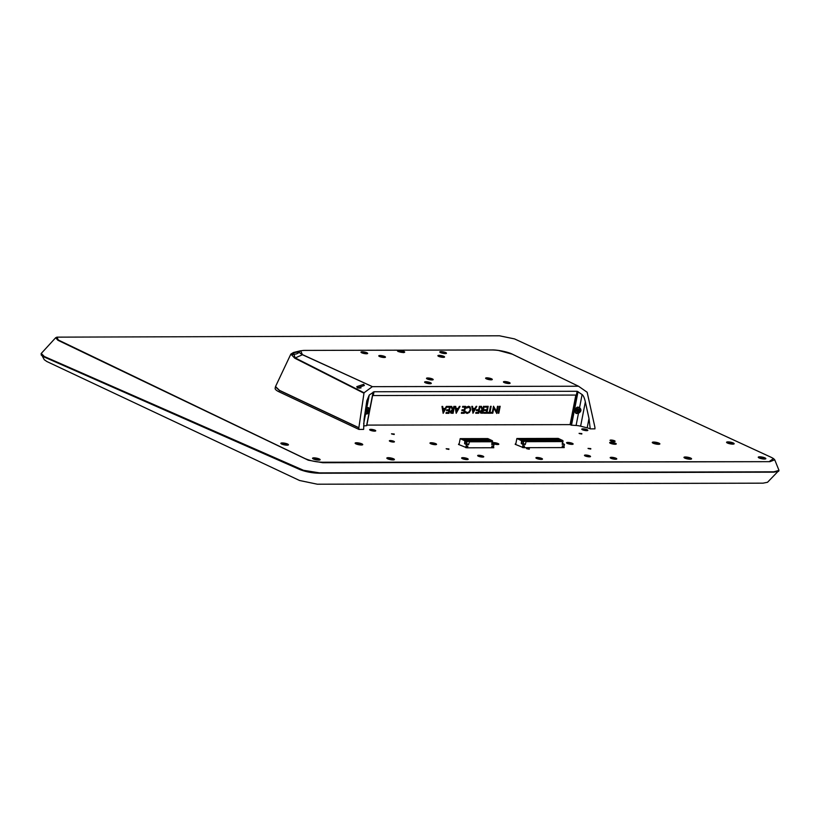 <?xml version="1.0" encoding="UTF-8"?>
<svg xmlns="http://www.w3.org/2000/svg" width="820" height="820" viewBox="0 0 820 820"><rect width="100%" height="100%" fill="white"/><g stroke="black" fill="none" stroke-linecap="round" stroke-linejoin="round"><path stroke-width="1.23" d="M287.605 444.05A3.864 0.861 -169 0 1 288.312 444.973A3.864 0.861 -169 0 1 285.411 445.055A3.864 0.861 -169 0 1 281.69 444.061A3.864 0.861 -169 0 1 280.922 443.538A3.864 0.861 -169 0 1 283.054 442.964A3.864 0.861 -169 0 1 287.605 444.05M288.117 445.055A3.608 0.81 11 0 0 288.148 444.993A3.608 0.81 11 0 0 287.359 444.296A3.608 0.81 11 0 0 283.494 443.323A3.608 0.81 11 0 0 281.065 443.62A3.608 0.81 11 0 0 281.055 443.681M319.298 458.974A3.864 0.861 -169 0 1 319.995 459.887A3.864 0.861 -169 0 1 317.104 459.979A3.864 0.861 -169 0 1 313.383 458.985A3.864 0.861 -169 0 1 312.604 458.452A3.864 0.861 -169 0 1 314.747 457.888A3.864 0.861 -169 0 1 319.298 458.974M319.81 459.979A3.608 0.81 11 0 0 319.831 459.917A3.608 0.81 11 0 0 319.052 459.22A3.608 0.81 11 0 0 315.188 458.236A3.608 0.81 11 0 0 312.748 458.534A3.608 0.81 11 0 0 312.748 458.605M361.897 443.876A3.864 0.861 -169 0 1 362.594 444.799A3.864 0.861 -169 0 1 359.703 444.881A3.864 0.861 -169 0 1 355.982 443.886A3.864 0.861 -169 0 1 355.203 443.364A3.864 0.861 -169 0 1 357.346 442.79A3.864 0.861 -169 0 1 361.897 443.876M362.409 444.881A3.608 0.81 11 0 0 362.43 444.819A3.608 0.81 11 0 0 361.651 444.122A3.608 0.81 11 0 0 357.776 443.148A3.608 0.81 11 0 0 355.347 443.446A3.608 0.81 11 0 0 355.347 443.507M393.579 458.8A3.864 0.861 -169 0 1 394.276 459.712A3.864 0.861 -169 0 1 391.386 459.805A3.864 0.861 -169 0 1 387.665 458.81A3.864 0.861 -169 0 1 386.896 458.277A3.864 0.861 -169 0 1 389.029 457.714A3.864 0.861 -169 0 1 393.579 458.8M394.092 459.805A3.608 0.81 11 0 0 394.123 459.733A3.608 0.81 11 0 0 393.333 459.046A3.608 0.81 11 0 0 389.469 458.062A3.608 0.81 11 0 0 387.03 458.359A3.608 0.81 11 0 0 387.03 458.431M435.82 443.702A3.352 0.748 -169 0 1 436.435 444.501A3.352 0.748 -169 0 1 433.923 444.573A3.352 0.748 -169 0 1 430.695 443.712A3.352 0.748 -169 0 1 430.029 443.251A3.352 0.748 -169 0 1 431.873 442.759A3.352 0.748 -169 0 1 435.82 443.702M436.24 444.583A3.095 0.687 11 0 0 436.25 444.542A3.095 0.687 11 0 0 435.574 443.948A3.095 0.687 11 0 0 432.263 443.118A3.095 0.687 11 0 0 430.172 443.364A3.095 0.687 11 0 0 430.172 443.405M467.472 458.626A3.352 0.748 -169 0 1 468.077 459.415A3.352 0.748 -169 0 1 465.575 459.497A3.352 0.748 -169 0 1 462.347 458.636A3.352 0.748 -169 0 1 461.68 458.175A3.352 0.748 -169 0 1 463.525 457.683A3.352 0.748 -169 0 1 467.472 458.626M467.882 459.497A3.095 0.687 11 0 0 467.902 459.466A3.095 0.687 11 0 0 467.226 458.872A3.095 0.687 11 0 0 463.915 458.031A3.095 0.687 11 0 0 461.824 458.288A3.095 0.687 11 0 0 461.824 458.329M541.753 458.452A3.352 0.748 -169 0 1 542.368 459.241A3.352 0.748 -169 0 1 539.857 459.323A3.352 0.748 -169 0 1 536.639 458.462A3.352 0.748 -169 0 1 535.962 458.001A3.352 0.748 -169 0 1 537.817 457.509A3.352 0.748 -169 0 1 541.753 458.452M542.174 459.323A3.095 0.687 11 0 0 542.184 459.292A3.095 0.687 11 0 0 541.507 458.698A3.095 0.687 11 0 0 538.197 457.857A3.095 0.687 11 0 0 536.116 458.113A3.095 0.687 11 0 0 536.106 458.144M492.389 442.759A3.352 0.748 -169 0 1 494.911 442.697A3.352 0.748 -169 0 1 498.088 443.558A3.352 0.748 -169 0 1 498.693 444.358A3.352 0.748 -169 0 1 496.192 444.43A3.352 0.748 -169 0 1 492.963 443.569A3.352 0.748 -169 0 1 492.318 443.138M498.498 444.44A3.095 0.687 11 0 0 498.519 444.399A3.095 0.687 11 0 0 497.842 443.804A3.095 0.687 11 0 0 494.532 442.964A3.095 0.687 11 0 0 492.441 443.22A3.095 0.687 11 0 0 492.441 443.261M572.411 443.384A3.352 0.748 -169 0 1 573.016 444.184A3.352 0.748 -169 0 1 570.515 444.255A3.352 0.748 -169 0 1 567.286 443.394A3.352 0.748 -169 0 1 566.62 442.933A3.352 0.748 -169 0 1 568.465 442.441A3.352 0.748 -169 0 1 572.411 443.384M572.832 444.266A3.095 0.687 11 0 0 572.842 444.225A3.095 0.687 11 0 0 572.165 443.63A3.095 0.687 11 0 0 568.854 442.79A3.095 0.687 11 0 0 566.764 443.046A3.095 0.687 11 0 0 566.764 443.087M616.045 458.277A3.352 0.748 -169 0 1 616.65 459.067A3.352 0.748 -169 0 1 614.139 459.149A3.352 0.748 -169 0 1 610.92 458.288A3.352 0.748 -169 0 1 610.244 457.827A3.352 0.748 -169 0 1 612.099 457.334A3.352 0.748 -169 0 1 616.045 458.277M616.455 459.149A3.095 0.687 11 0 0 616.466 459.118A3.095 0.687 11 0 0 615.799 458.523A3.095 0.687 11 0 0 612.478 457.683A3.095 0.687 11 0 0 610.398 457.939A3.095 0.687 11 0 0 610.398 457.97M615.523 443.282A3.352 0.748 -169 0 1 616.138 444.081A3.352 0.748 -169 0 1 613.626 444.153A3.352 0.748 -169 0 1 610.398 443.292A3.352 0.748 -169 0 1 609.731 442.831A3.352 0.748 -169 0 1 611.576 442.339A3.352 0.748 -169 0 1 615.523 443.282M615.943 444.163A3.095 0.687 11 0 0 615.953 444.122A3.095 0.687 11 0 0 615.277 443.528A3.095 0.687 11 0 0 611.966 442.687A3.095 0.687 11 0 0 609.875 442.943A3.095 0.687 11 0 0 609.875 442.984M659.034 443.179A3.864 0.861 -169 0 1 659.731 444.102A3.864 0.861 -169 0 1 656.841 444.184A3.864 0.861 -169 0 1 653.12 443.189A3.864 0.861 -169 0 1 652.341 442.656A3.864 0.861 -169 0 1 654.483 442.093A3.864 0.861 -169 0 1 659.034 443.179M659.546 444.184A3.608 0.81 11 0 0 659.567 444.122A3.608 0.81 11 0 0 658.788 443.425A3.608 0.81 11 0 0 654.924 442.452A3.608 0.81 11 0 0 652.484 442.749A3.608 0.81 11 0 0 652.484 442.81M690.717 458.093A3.864 0.861 -169 0 1 691.424 459.015A3.864 0.861 -169 0 1 688.534 459.108A3.864 0.861 -169 0 1 684.813 458.113A3.864 0.861 -169 0 1 684.034 457.58A3.864 0.861 -169 0 1 686.166 457.017A3.864 0.861 -169 0 1 690.717 458.093M691.239 459.097A3.608 0.81 11 0 0 691.26 459.036A3.608 0.81 11 0 0 690.481 458.349A3.608 0.81 11 0 0 686.606 457.365A3.608 0.81 11 0 0 684.177 457.662A3.608 0.81 11 0 0 684.177 457.724M733.316 443.005A3.864 0.861 -169 0 1 734.023 443.928A3.864 0.861 -169 0 1 731.122 444.009A3.864 0.861 -169 0 1 727.412 443.015A3.864 0.861 -169 0 1 726.633 442.482A3.864 0.861 -169 0 1 728.765 441.918A3.864 0.861 -169 0 1 733.316 443.005M733.828 444.009A3.608 0.81 11 0 0 733.859 443.948A3.608 0.81 11 0 0 733.07 443.251A3.608 0.81 11 0 0 729.205 442.277A3.608 0.81 11 0 0 726.776 442.564A3.608 0.81 11 0 0 726.776 442.636M765.009 457.919A3.864 0.861 -169 0 1 765.706 458.841A3.864 0.861 -169 0 1 762.815 458.933A3.864 0.861 -169 0 1 759.094 457.939A3.864 0.861 -169 0 1 758.315 457.406A3.864 0.861 -169 0 1 760.458 456.842A3.864 0.861 -169 0 1 765.009 457.919M765.521 458.923A3.608 0.81 11 0 0 765.542 458.862A3.608 0.81 11 0 0 764.763 458.165A3.608 0.81 11 0 0 760.899 457.191A3.608 0.81 11 0 0 758.459 457.488A3.608 0.81 11 0 0 758.459 457.55M375.058 430.233A3.095 0.687 -169 0 1 375.621 430.971A3.095 0.687 -169 0 1 373.305 431.043A3.095 0.687 -169 0 1 370.332 430.254A3.095 0.687 -169 0 1 369.707 429.823A3.095 0.687 -169 0 1 371.419 429.372A3.095 0.687 -169 0 1 375.058 430.233M375.375 431.074A2.788 0.625 11 0 0 374.771 430.531A2.788 0.625 11 0 0 371.788 429.782A2.788 0.625 11 0 0 369.902 430.008M483.072 456.176A3.095 0.687 -169 0 1 483.636 456.914A3.095 0.687 -169 0 1 481.319 456.986A3.095 0.687 -169 0 1 478.337 456.186A3.095 0.687 -169 0 1 477.722 455.766A3.095 0.687 -169 0 1 479.433 455.305A3.095 0.687 -169 0 1 483.072 456.176M483.38 457.006A2.788 0.625 11 0 0 482.775 456.473A2.788 0.625 11 0 0 479.792 455.715A2.788 0.625 11 0 0 477.916 455.951M589.867 455.93A3.095 0.687 -169 0 1 590.431 456.658A3.095 0.687 -169 0 1 588.114 456.73A3.095 0.687 -169 0 1 585.142 455.94A3.095 0.687 -169 0 1 584.516 455.51A3.095 0.687 -169 0 1 586.228 455.059A3.095 0.687 -169 0 1 589.867 455.93M590.174 456.76A2.788 0.625 11 0 0 589.57 456.217A2.788 0.625 11 0 0 586.587 455.469A2.788 0.625 11 0 0 584.711 455.694M587.161 429.741A3.095 0.687 -169 0 1 587.714 430.479A3.095 0.687 -169 0 1 585.408 430.541A3.095 0.687 -169 0 1 582.425 429.752A3.095 0.687 -169 0 1 581.81 429.321A3.095 0.687 -169 0 1 583.522 428.87A3.095 0.687 -169 0 1 587.161 429.741M587.468 430.572A2.788 0.625 11 0 0 586.864 430.039A2.788 0.625 11 0 0 583.881 429.28A2.788 0.625 11 0 0 582.005 429.506M394.256 434.016L391.488 433.8L394.256 434.016M394.205 434.477L391.776 434.005M448.929 448.94L446.162 448.724L448.929 448.94M448.878 449.401L446.449 448.929M529.32 448.755L526.553 448.54L529.32 448.755M529.279 449.216L526.84 448.735M590.8 448.612L588.032 448.396L590.8 448.612M590.759 449.063L588.319 448.591M581.841 433.575L579.074 433.36L581.841 433.575M581.79 434.036L579.361 433.565M370.558 430.346L374.637 431.146M393.856 441.303A2.573 0.574 -169 0 1 394.317 441.918A2.573 0.574 -169 0 1 392.39 441.98A2.573 0.574 -169 0 1 389.91 441.314A2.573 0.574 -169 0 1 389.397 440.955A2.573 0.574 -169 0 1 390.822 440.576A2.573 0.574 -169 0 1 393.856 441.303M393.918 442.031L389.726 441.221M478.572 456.289L482.642 457.078M585.367 456.043L589.447 456.832M614.539 440.781A2.573 0.574 -169 0 1 615.01 441.396A2.573 0.574 -169 0 1 613.083 441.457A2.573 0.574 -169 0 1 610.603 440.791A2.573 0.574 -169 0 1 610.08 440.442A2.573 0.574 -169 0 1 611.505 440.063A2.573 0.574 -169 0 1 614.539 440.781M614.6 441.508L610.408 440.699M582.661 429.854L586.73 430.643M375.17 431.105A2.788 0.625 11 0 0 374.709 430.828A2.788 0.625 11 0 0 370.076 430.121M483.175 457.047A2.788 0.625 11 0 0 482.724 456.771A2.788 0.625 11 0 0 478.091 456.053M589.98 456.791A2.788 0.625 11 0 0 589.518 456.514A2.788 0.625 11 0 0 584.885 455.807M587.264 430.613A2.788 0.625 11 0 0 586.802 430.336A2.788 0.625 11 0 0 582.179 429.618M55.657 337.748L41.266 353.43L44.352 356.515L303.513 470.301L319.492 472.873L773.875 471.807L779 470.383L774.736 459.815L770 461.66L322.711 462.716L308.279 460.204L57.871 340.238L55.657 337.748L56.785 337.215M779 470.383L767.52 482.283L763.051 483.164L317.34 484.21L299.536 480.489L46.914 361.558L44.29 359.734L41.061 353.851M778.682 471.274L773.793 472.166L319.421 473.232C312.635 473.109 306.219 471.93 300.151 469.686L44.3 357.069L41.184 355.039M563.965 446.88L564.273 447.587L523.519 447.679L515.155 444.296L515.831 443.845M493.496 447.043L493.814 447.751L466.857 447.812L458.482 444.43L459.159 443.979M769.755 461.188L773.475 458.564L771.528 457.468L514.54 338.906L499.441 335.79L57.01 337.143L58.271 339.982L304.999 458.564C310.267 460.819 316.089 462.039 322.465 462.234L770 461.66M773.649 458.708L774.736 459.815M585.439 430.551L583.891 430.254M588.145 456.74L586.607 456.432M481.35 456.986L479.813 456.689M373.336 431.053L371.798 430.746M515.698 444.491L515.38 443.845M315.023 458.995L317.729 459.436L315.023 458.995M359.098 443.825L357.489 443.876L359.816 444.501L359.098 443.825M389.613 458.616L392.001 459.231L389.613 458.616M540.278 459.015L537.787 458.472L540.278 459.015M730.774 443.579L731.43 443.2L728.97 442.861L730.774 443.579M285.708 444.286L283.269 444.112L285.708 444.286M434.487 444.061L431.802 443.661L434.487 444.061M570.843 443.958L568.414 443.394L570.822 443.938M463.751 458.462L466.252 459.005L463.751 458.462M614.252 458.862L612.017 458.195L614.303 458.472M496.51 444.143L494.081 443.548L496.479 444.173M761.882 458.4L763.41 458.329L761.032 457.703L761.882 458.4M655.118 442.995L657.466 443.63L655.118 442.995M688.984 458.616L686.422 457.939L688.984 458.616M558.861 441.447L561.628 441.385L556.349 438.895L554.053 438.597L553.736 439.889M558.205 440.986L558.379 440.094M555.447 440.986L555.622 440.104L554.515 439.335L556.944 440.33M555.232 439.786L554.802 440.627M558.676 441.15L558.891 440.094M557.989 439.776L557.559 440.627M552.024 439.346L552.168 438.608L553.879 439.038M562.838 447.587L563.176 445.865L562.387 445.865L562.048 447.587M562.889 440.596L560.449 440.596L562.551 441.59L562.202 444.348L564.457 444.348L562.674 443.507L562.889 440.596L558.246 438.413L516.866 438.505L521.51 440.688L521.294 443.599L523.078 444.44L522.463 447.566M559.537 439.274L557.467 439.059L559.537 439.274M563.822 447.587L564.457 444.348M552.69 440.996L552.864 440.104L551.757 439.346L554.187 440.34M552.475 439.786L552.044 440.637M555.622 440.104L557.692 440.678L556.964 440.094M554.258 440.371L554.515 439.335M554.053 439.95L554.187 439.038M556.134 440.104L555.919 441.16M557.569 441.447L557.692 440.678M557.374 440.678L557.251 441.447M549.625 441.467L558.84 441.447M549.933 441.006L550.107 440.114L548.99 439.346L551.399 440.33M549.256 439.346L549.41 438.608L548.539 438.608L548.221 439.899M548.539 439.971L548.672 439.048M550.107 440.114L550.404 441.17M551.501 440.381L551.757 439.346M551.143 438.905L550.978 439.899M551.112 439.038L549.41 438.608M552.864 440.104L553.162 441.16M554.207 440.104L554.935 440.688L553.377 440.104M554.617 440.688L554.494 441.457M554.843 441.457L554.935 440.688M551.296 439.961L551.429 439.038M552.168 438.608L551.235 438.946M547.176 441.006L547.35 440.125L546.233 439.356L548.641 440.34M546.95 439.807L546.53 440.647M547.35 440.125L547.647 441.17M549.718 439.797L549.287 440.637M543.742 439.356L543.885 438.618L545.31 438.915L545.454 439.909M551.44 440.114L552.055 441.467L552.372 439.981L552.085 441.467M551.727 441.467L552.178 440.699M548.744 440.391L548.99 439.346M548.354 439.048L545.597 439.059M551.86 440.699L550.62 440.114M541.651 441.016L541.825 440.135L540.718 439.366L543.147 440.36M548.682 440.114L549.297 441.467M548.97 441.467L549.41 440.699M545.987 440.391L546.233 439.356M545.771 439.971L545.915 439.059M549.103 440.699L547.862 440.114M546.868 441.478L550.568 441.467L549.738 441.006M544.111 441.478L547.801 441.478L546.981 441.006M540.985 439.366L541.128 438.628L542.553 438.925L542.697 439.92M544.418 441.016L544.582 440.125L543.476 439.366L545.884 440.35M544.193 439.807L543.773 440.658M544.582 440.125L544.89 441.18M541.128 438.628L540.195 438.977M545.925 440.125L546.54 441.478M546.212 441.478L546.653 440.709M543.229 440.401L543.476 439.366M543.014 439.981L542.84 439.059M546.335 440.709L545.095 440.125M543.885 438.618L542.963 438.966M541.343 441.488L545.044 441.478L544.213 441.016M541.436 439.817L541.015 440.658M536.136 441.037L536.823 440.145L536.608 441.201M538.894 441.027L539.068 440.135L537.961 439.376L540.37 440.36M538.678 439.817L538.248 440.668M538.227 439.376L538.371 438.638L537.5 438.638L537.182 439.93M538.371 438.638L540.083 439.069L539.939 439.92M535.47 439.376L535.614 438.638L534.681 438.987M539.068 440.135L539.365 441.191M536.311 440.145L535.511 439.376L537.612 440.36M535.921 439.827L535.491 440.678M543.168 440.125L543.783 441.488M543.455 441.488L543.896 440.719M540.472 440.401L540.718 439.366M541.825 440.135L542.133 441.191M540.257 439.991L540.083 439.069M543.578 440.719L542.338 440.135M535.829 441.498L542.286 441.488L541.456 441.027M535.614 438.638L537.326 439.079M540.411 440.135L541.026 441.488L541.343 440.012L541.056 441.488M540.698 441.488L541.139 440.719M537.715 440.412L537.961 439.376M537.5 439.991L537.643 439.069M540.821 440.719L539.58 440.135M536.823 440.145L538.063 440.729L537.941 441.498M532.713 439.387L532.856 438.649L534.281 438.946L534.425 439.93M538.063 440.729L537.653 440.145M532.856 438.649L531.924 438.997M534.947 440.422L535.204 439.376M533.072 441.508L536.772 441.498L535.942 441.037M538.289 441.498L538.381 440.729M534.742 440.002L534.568 439.079M530.622 441.047L530.796 440.155L529.679 439.397L532.088 440.381M526.317 438.966L520.895 439.018M526.46 440.022L526.604 439.1M527.865 441.057L528.039 440.166L526.922 439.397L529.33 440.381M529.956 439.397L530.099 438.659L529.228 438.659L528.91 439.95M533.164 439.838L532.877 441.508M533.379 441.037L533.154 440.073M529.228 440.012L529.361 439.089M530.099 438.659L531.811 439.089L531.668 439.94M527.188 439.397L527.332 438.659L529.043 439.089M520.803 438.977L526.368 441.529L534.025 441.508L533.184 441.037M528.039 440.166L528.336 441.221M533.553 440.155L533.851 441.211M532.733 440.678L532.447 439.387L534.845 440.371M534.896 440.145L535.501 441.498L535.819 440.022L535.532 441.498M535.183 441.498L535.624 440.729M532.19 440.422L532.447 439.387M531.985 440.012L531.811 439.089M535.306 440.74L534.066 440.155M527.332 438.659L526.409 439.007M532.139 440.155L532.744 441.508M532.426 441.508L532.867 440.74M529.433 440.432L529.679 439.397M530.796 440.155L531.093 441.211M530.407 439.838L529.976 440.688M532.549 440.74L531.309 440.155M521.294 443.599L522.145 441.631L524.062 441.621L523.959 440.688L526.05 441.672L562.551 441.59M519.265 439.376L521.335 439.602L519.265 439.376M524.175 447.679L524.513 445.957L523.724 445.957L523.385 447.679M522.125 441.765L524.062 441.621M529.371 440.166L529.986 441.519M529.659 441.519L530.099 440.75M526.676 440.442L526.922 439.397M526.286 439.1L526.153 439.95M527.639 439.848L527.219 440.699M529.792 440.75L528.551 440.166M523.437 441.549L523.416 443.538L525.323 444.44L523.078 444.44M515.688 444.553L516.866 438.505M526.05 441.672L525.323 444.44M524.882 439.858L524.738 440.832M525.118 441.006L524.882 440.084M524.462 440.699L524.482 439.407L526.635 440.063L526.102 440.166L527.342 440.75L527.229 441.519M526.901 441.519L527.342 440.75M523.918 440.442L524.164 439.407M523.529 439.11L523.385 439.961M523.703 440.022L523.847 439.11M525.282 440.176L525.579 441.221M527.034 440.75L525.794 440.166M485.635 441.621L491.17 441.549L484.456 438.761L483.595 438.761L483.267 440.053M481.555 439.51L481.699 438.772L483.41 439.202M484.989 441.15L485.163 440.268L484.046 439.499L486.475 440.494M484.763 439.95L484.343 440.791M480.684 439.069L480.51 440.063M487.746 441.15L487.92 440.258M488.218 441.314L488.433 440.258M479.464 441.17L480.151 440.279L479.946 441.334M487.531 439.94L487.101 440.791M492.379 447.751L492.707 446.029L491.918 446.029L491.59 447.761M492.43 440.76L489.981 440.77L492.082 441.755L491.744 444.512L493.988 444.512L492.205 443.671L492.43 440.76L487.787 438.577L460.194 438.638L464.837 440.822L464.622 443.733L466.406 444.573L465.801 447.699M489.079 439.448L487.008 439.223L489.079 439.448M493.363 447.751L493.988 444.512M482.232 441.16L482.396 440.268L481.289 439.51L483.718 440.504M481.699 438.772L480.776 439.11M485.163 440.268L487.223 440.852L486.496 440.258M483.8 440.535L484.046 439.499M483.585 440.125L483.728 439.202M485.676 440.268L485.46 441.324M487.141 441.621L487.223 440.852M486.916 440.852L486.783 441.621M482.396 440.268L482.703 441.324M479.157 441.631L481.924 441.631M480.151 440.279L481.391 440.863L481.268 441.631M478.798 439.51L478.941 438.772L478.009 439.12M482.006 439.95L481.586 440.801M480.827 440.125L480.971 439.202M485.614 441.621L482.027 441.16M478.941 438.772L480.653 439.212M483.738 440.268L484.353 441.621L484.671 440.145L484.384 441.621M484.025 441.621L484.466 440.852M481.043 440.545L481.289 439.51M484.148 440.852L482.908 440.268M473.283 439.53L473.427 438.792L474.852 439.089L474.995 440.073M479.249 439.961L478.962 441.631M476.399 441.642L480.12 441.631L479.269 441.17M476.041 439.52L476.184 438.782L477.609 439.079L477.752 440.063M476.707 441.17L476.881 440.289L475.774 439.52L478.183 440.504M473.95 441.18L474.124 440.289L473.017 439.53L475.426 440.514M476.492 439.971L476.061 440.811M478.285 440.555L478.531 439.51L480.94 440.494M480.981 440.279L481.596 441.631M478.829 440.811L478.531 439.51M478.07 440.135L477.896 439.212M473.427 438.792L472.494 439.13M474.124 440.289L474.421 441.344M476.881 440.289L477.178 441.344M473.734 439.971L473.304 440.822M470.526 439.53L470.67 438.792L472.094 439.089L472.238 440.084M478.224 440.279L478.839 441.631M478.511 441.631L478.952 440.863M475.528 440.555L475.774 439.52M475.313 440.145L475.139 439.223M478.634 440.873L477.394 440.289M476.184 438.782L475.251 439.13M471.192 441.191L471.367 440.299L470.26 439.53L472.658 440.514M470.977 439.981L470.547 440.832M475.467 440.289L476.082 441.642M475.754 441.642L476.194 440.873M472.761 440.565L473.017 439.53M472.556 440.145L472.381 439.223M475.877 440.873L474.636 440.289M473.642 441.652L477.363 441.642L476.512 441.17M471.367 440.299L471.664 441.355M470.67 438.792L469.737 439.141M464.13 439.11L469.409 441.601L474.585 441.642L473.755 441.18M465.452 441.898L467.215 441.898L467.287 440.822L469.388 441.806L468.65 444.573L466.744 443.671L466.775 441.683M467.769 439.54L467.912 438.803L469.337 439.1L469.481 440.084M467.912 438.803L467.041 438.803L466.723 440.094M467.502 447.812L467.841 446.09L467.051 446.09L466.723 447.812M472.709 440.299L473.314 441.652M472.996 441.652L473.437 440.883M470.003 440.576L470.26 439.53M469.798 440.155L469.624 439.233M473.119 440.883L471.879 440.299M467.39 441.755L465.483 441.765L464.622 443.733M464.407 439.499L462.336 439.274L464.407 439.499M459.026 444.686L460.194 438.638M465.012 439.52L465.145 438.813L464.222 439.151M468.22 439.991L468.066 440.965M468.445 441.139L468.21 440.217M469.952 440.299L470.68 440.883L469.122 440.299L468.907 441.355M467.789 440.832L467.492 439.54L469.932 440.535M467.246 440.576L467.492 439.54M466.857 439.243L465.145 438.813M467.041 440.155L467.174 439.243M468.609 440.309L469.122 440.299M469.388 441.806L492.082 441.755M470.588 441.652L470.68 440.883M470.362 440.883L470.239 441.652M468.65 444.573L466.406 444.573M613.206 443.835L614.149 443.538L611.638 443.118L613.206 443.835M399.668 351.739L402.384 352.18L399.668 351.739M503.921 382.428A2.993 0.666 -169 0 1 503.9 382.038A2.993 0.666 -169 0 1 508.133 382.407A2.993 0.666 -169 0 1 509.609 383.145A2.993 0.666 -169 0 1 509.445 383.504M507.693 382.509L508.677 383.227L504.741 382.468L507.693 382.509M508.256 383.329L505.089 382.714M486.116 378.707A2.993 0.666 -169 0 1 486.096 378.317A2.993 0.666 -169 0 1 490.329 378.686A2.993 0.666 -169 0 1 491.805 379.424A2.993 0.666 -169 0 1 491.641 379.783M489.888 378.789L490.872 379.506L486.926 378.748L489.888 378.789M490.452 379.609L487.275 378.994M427.005 378.85A2.993 0.666 -169 0 1 426.984 378.461A2.993 0.666 -169 0 1 431.207 378.819A2.993 0.666 -169 0 1 432.693 379.568A2.993 0.666 -169 0 1 432.529 379.916M430.777 378.932L431.761 379.65L427.814 378.881L430.777 378.932M431.34 379.752L428.163 379.137M425.108 382.612A2.993 0.666 -169 0 1 425.078 382.222A2.993 0.666 -169 0 1 429.311 382.591A2.993 0.666 -169 0 1 430.797 383.34A2.993 0.666 -169 0 1 430.623 383.688M428.88 382.694L429.864 383.411L425.918 382.653L428.88 382.694M429.444 383.514L426.267 382.899M438.392 356.239A2.993 0.666 -169 0 1 438.372 355.849A2.993 0.666 -169 0 1 442.605 356.218A2.993 0.666 -169 0 1 444.081 356.956A2.993 0.666 -169 0 1 443.917 357.315M442.164 356.321L443.148 357.038L439.202 356.28L442.164 356.321M442.728 357.141L439.551 356.526M440.289 352.477A2.993 0.666 -169 0 1 440.268 352.077A2.993 0.666 -169 0 1 444.501 352.446A2.993 0.666 -169 0 1 445.977 353.194A2.993 0.666 -169 0 1 445.813 353.543M444.061 352.559L445.045 353.276L441.109 352.508L444.061 352.559M444.624 353.379L441.457 352.764M379.281 356.382A2.993 0.666 -169 0 1 379.26 355.993A2.993 0.666 -169 0 1 383.483 356.351A2.993 0.666 -169 0 1 384.969 357.1A2.993 0.666 -169 0 1 384.805 357.448M383.053 356.464L384.037 357.182L380.09 356.413L383.053 356.464M383.616 357.284L380.439 356.669M361.476 352.661A2.993 0.666 -169 0 1 361.446 352.272A2.993 0.666 -169 0 1 365.679 352.631A2.993 0.666 -169 0 1 367.165 353.379A2.993 0.666 -169 0 1 366.991 353.728M365.248 352.743L366.232 353.461L362.286 352.692L365.248 352.743M365.812 353.563L362.635 352.948M366.94 407.96A2.839 2.071 -64.8 0 1 367.821 408.093A2.839 2.071 -64.8 0 1 368.744 410.81A2.839 2.071 -64.8 0 1 366.56 413.311A2.839 2.071 -64.8 0 1 365.402 413.229A2.839 2.071 -64.8 0 1 365.105 413.044M367.175 407.847A2.839 2.071 -64.8 0 1 367.565 407.97A2.839 2.071 -64.8 0 1 367.688 408.042M577.567 407.335A2.839 2.071 -64.8 0 1 577.721 407.335A2.839 2.071 -64.8 0 1 578.397 407.478A2.839 2.071 -64.8 0 1 578.52 407.55M577.495 407.519A2.839 2.071 -64.8 0 1 578.653 407.601A2.839 2.071 -64.8 0 1 579.576 410.318A2.839 2.071 -64.8 0 1 577.393 412.808A2.839 2.071 -64.8 0 1 576.234 412.726A2.839 2.071 -64.8 0 1 575.312 410.01A2.839 2.071 -64.8 0 1 577.495 407.519M360.452 388.003L358.791 388.126M445.731 352.579A3.403 0.758 -169 0 1 446.428 353.328A3.403 0.758 -169 0 1 443.968 353.492A3.403 0.758 -169 0 1 440.535 352.6A3.403 0.758 -169 0 1 439.807 352.046A3.403 0.758 -169 0 1 441.877 351.647A3.403 0.758 -169 0 1 445.731 352.579M443.835 356.351A3.403 0.758 -169 0 1 444.522 357.1A3.403 0.758 -169 0 1 442.062 357.264A3.403 0.758 -169 0 1 438.638 356.362A3.403 0.758 -169 0 1 437.9 355.808A3.403 0.758 -169 0 1 439.981 355.409A3.403 0.758 -169 0 1 443.835 356.351M384.723 356.495A3.403 0.758 -169 0 1 385.41 357.243A3.403 0.758 -169 0 1 382.95 357.397A3.403 0.758 -169 0 1 379.516 356.505A3.403 0.758 -169 0 1 378.789 355.952A3.403 0.758 -169 0 1 380.869 355.552A3.403 0.758 -169 0 1 384.723 356.495M366.919 352.774A3.403 0.758 -169 0 1 367.606 353.522A3.403 0.758 -169 0 1 365.146 353.676A3.403 0.758 -169 0 1 361.712 352.784A3.403 0.758 -169 0 1 360.984 352.231A3.403 0.758 -169 0 1 363.065 351.831A3.403 0.758 -169 0 1 366.919 352.774M432.447 378.963A3.403 0.758 -169 0 1 433.134 379.711A3.403 0.758 -169 0 1 430.674 379.865A3.403 0.758 -169 0 1 427.24 378.973A3.403 0.758 -169 0 1 426.513 378.42A3.403 0.758 -169 0 1 428.593 378.02A3.403 0.758 -169 0 1 432.447 378.963M491.559 378.819A3.403 0.758 -169 0 1 492.246 379.568A3.403 0.758 -169 0 1 489.786 379.732A3.403 0.758 -169 0 1 486.362 378.83A3.403 0.758 -169 0 1 485.624 378.276A3.403 0.758 -169 0 1 487.705 377.876A3.403 0.758 -169 0 1 491.559 378.819M509.363 382.54A3.403 0.758 -169 0 1 510.06 383.288A3.403 0.758 -169 0 1 507.601 383.452A3.403 0.758 -169 0 1 504.167 382.55A3.403 0.758 -169 0 1 503.439 381.997A3.403 0.758 -169 0 1 505.509 381.597A3.403 0.758 -169 0 1 509.363 382.54M430.551 382.725A3.403 0.758 -169 0 1 431.238 383.473A3.403 0.758 -169 0 1 428.778 383.637A3.403 0.758 -169 0 1 425.344 382.735A3.403 0.758 -169 0 1 424.616 382.192A3.403 0.758 -169 0 1 426.697 381.782A3.403 0.758 -169 0 1 430.551 382.725M576.193 413.157A3.249 2.378 115.2 0 0 576.839 413.27A3.249 2.378 115.2 0 0 579.73 410.851A3.249 2.378 115.2 0 0 579.063 407.366M576.111 412.665A2.839 2.071 -64.8 0 1 575.989 412.614A2.839 2.071 -64.8 0 1 575.117 409.672M577.249 413.464C573.621 414.356 575.261 405.931 578.459 407.253L579.576 407.591C581.667 409.723 581.308 411.619 578.469 413.27L576.347 413.239M365.535 413.71A3.249 2.378 115.2 0 0 366.007 413.772A3.249 2.378 115.2 0 0 368.918 411.281A3.249 2.378 115.2 0 0 368.139 407.806M365.433 410.031L367.627 407.745C370.322 406.412 368.682 414.838 366.417 413.957L365.043 412.716M366.417 413.957L365.617 413.772L363.66 423.837M398.212 351.431A3.71 0.83 11 0 0 401.79 352.385A3.71 0.83 11 0 0 404.557 352.303A3.71 0.83 11 0 0 403.891 351.421A3.71 0.83 11 0 0 399.524 350.376A3.71 0.83 11 0 0 397.464 350.919A3.71 0.83 11 0 0 398.212 351.431M404.496 352.333A3.608 0.81 11 0 0 404.578 352.21A3.608 0.81 11 0 0 403.788 351.513A3.608 0.81 11 0 0 399.924 350.54A3.608 0.81 11 0 0 397.495 350.837A3.608 0.81 11 0 0 397.515 350.981M298.921 352.282L298.121 352.057C293.16 352.631 291.172 353.399 292.156 354.342C295.538 354.394 297.803 353.748 298.962 352.395A3.608 0.81 11 0 0 298.921 352.282L298.962 352.477M357.469 387.809L364.346 385.492L363.66 384.334L356.772 386.64L357.469 387.809M358.904 429.413L358.842 427.845L279.446 390.463L275.417 386.886L275.141 388.311A18.552 4.141 -169 0 0 279.169 391.878L358.904 429.413L363.629 429.403L364.111 419.051L366.817 400.836L369.256 395.045L374.002 391.755L577.116 391.273L582.108 394.543C583.379 395.537 584.465 397.987 585.347 401.902L588.996 418.518L590.236 428.87L594.961 428.86L594.889 427.158L587.161 392.257L578.5 386.23L512.295 354.178C506.299 351.606 499.646 350.202 492.328 349.966L304.507 350.406C298.255 350.663 297.598 352.087 302.559 354.67L372.444 386.661L578.5 386.23L512.428 354.209L498.273 350.396M291.325 353.912L292.156 354.342M372.444 386.661L302.406 354.711L300.684 350.734L293.468 352.497L295.067 357.848L364.039 392.78L358.842 427.845M304.507 350.406L303.615 350.417M497.504 406.3L498.15 406.3L496.756 413.475L493.814 407.97L492.799 413.208L492.154 413.218L493.517 406.218L496.5 411.486L497.504 406.3M485.255 406.33L488.197 406.32L486.854 413.229L483.913 413.229L484.066 412.429L486.362 412.419L486.731 410.533L484.435 410.543L484.589 409.733L486.885 409.733L487.387 407.13L485.102 407.13L485.255 406.33M479.382 406.341L480.028 406.341L478.685 413.249L475.743 413.249L475.907 412.45L478.193 412.439L478.562 410.553L476.266 410.564L476.43 409.754L478.716 409.754L479.382 406.341M465.473 412.665L465.678 411.63L467.328 412.644L469.081 411.824L470.106 409.846L470.034 408.268L468.384 407.089L466.354 408.145L466.559 407.089L468.579 406.279L470.085 406.904L470.752 409.836L469.378 412.439L467.133 413.454L465.473 412.665M466.529 412.481L465.668 411.63M469.122 407.243L466.344 408.145M470.075 406.904L468.568 406.279L470.085 406.904L470.752 409.836L469.378 412.439L467.123 413.444M460.03 406.392L456.197 413.3L455.018 406.402L455.735 406.402L456.053 408.462L458.216 408.452L459.343 406.392L460.03 406.392L456.197 413.29M447.351 406.412L450.293 406.412L448.95 413.311L446.008 413.321L446.162 412.511L448.458 412.511L448.827 410.625L446.531 410.635L446.695 409.826L448.981 409.815L449.493 407.222L447.197 407.222L447.351 406.412M575.845 395.076L570.095 424.616L366.868 425.098M446.992 406.423L443.159 413.331L441.98 406.433L442.697 406.433L443.015 408.493L445.178 408.483L446.305 406.423L446.992 406.423L443.159 413.321M453.798 406.402L454.444 406.402L453.101 413.311L450.621 412.972L450.385 411.445L452.363 409.723L450.867 406.412L451.697 406.402L453.152 409.723L453.798 406.402M454.444 406.402L453.101 413.3L450.621 412.972M462.685 406.382L465.627 406.371L464.284 413.28L461.342 413.29L461.496 412.481L463.792 412.47L464.161 410.594L461.865 410.594L462.019 409.785L464.315 409.785L464.817 407.181L462.531 407.191L462.685 406.382M476.799 406.351L472.966 413.259L471.787 406.361L472.504 406.361L472.822 408.421L474.985 408.411L476.112 406.351L476.799 406.351L472.966 413.249M483.533 406.33L484.179 406.33L482.836 413.239L480.356 412.901L480.12 411.373L482.098 409.651L480.602 406.341L481.442 406.341L482.888 409.651L483.533 406.33M481.576 413.239L480.356 412.901L482.836 413.239L484.179 406.33M490.483 406.32L491.129 406.31L489.95 412.409L491.518 412.409L491.364 413.218L487.572 413.229L487.726 412.419L489.304 412.409L490.483 406.32M499.513 406.289L500.159 406.289L498.816 413.198L498.17 413.198L499.513 406.289M590.236 428.87A6.181 1.384 11 0 0 587.181 427.845L580.621 426.195A6.181 1.384 11 0 0 576.091 425.467L571.509 425.19A6.181 1.384 11 0 0 571.284 425.18L577.136 395.086A6.181 1.384 11 0 0 576.378 395.066L373.274 395.547A6.181 1.384 11 0 0 372.608 395.568L366.755 425.652A6.181 1.384 11 0 0 366.591 425.672L363.598 425.939M372.26 386.722L364.039 392.78M363.844 393.139L294.749 358.186L302.559 354.67M294.749 358.186L290.844 354.096L275.53 386.548L279.476 390.351L358.853 427.712M570.095 424.616L571.284 425.18M578.459 407.253L579.576 407.591L582.108 394.543M367.627 407.745L368.272 407.858M576.48 409.744A1.445 1.056 -64.8 0 1 577.475 408.811L576.48 409.744L576.45 411.097A1.445 1.056 -64.8 0 1 576.48 409.744M577.413 408.832L577.475 408.811A1.445 1.056 -64.8 0 1 577.423 411.517A1.445 1.056 -64.8 0 1 576.45 411.097L576.45 411.097M577.577 411.22L577.054 410.83L577.7 409.385L578.418 410.584L577.423 411.517M365.638 410.246A1.445 1.056 -64.8 0 1 366.632 409.313L365.638 410.246L365.617 411.589A1.445 1.056 -64.8 0 1 365.638 410.246M366.581 409.334L366.632 409.313A1.445 1.056 -64.8 0 1 366.581 412.009A1.445 1.056 -64.8 0 1 365.617 411.589L365.617 411.589M366.745 411.712L366.212 411.322L366.858 409.887L367.585 411.076L366.581 412.009M442.687 406.433L443.015 408.493M444.829 409.293L443.056 409.293L443.487 411.65L444.829 409.293L443.056 409.293L443.487 411.65M450.282 406.412L448.95 413.311L446.008 413.321M446.531 410.625L448.827 410.625M447.197 407.222L449.493 407.222M451.84 413.3L450.61 412.962M451.697 406.402L453.081 409.723M452.988 410.523L451.02 411.486L452.619 412.501L452.999 410.523L451.02 411.476L452.148 412.501M455.725 406.402L456.053 408.462M457.857 409.262L456.094 409.262L456.525 411.619L457.867 409.262L456.104 409.262L456.525 411.619M465.616 406.371L464.284 413.28L461.342 413.28M461.865 410.594L464.161 410.594M464.817 407.181L462.531 407.181M469.112 407.243L468.374 407.079M472.494 406.361L472.822 408.421M474.626 409.221L472.863 409.221L473.283 411.578L474.636 409.221L472.863 409.221L473.294 411.578M480.018 406.341L478.685 413.249L475.743 413.249M478.552 410.553L476.266 410.564M481.432 406.341L482.816 409.651M480.756 411.404L482.355 412.429L482.734 410.461L480.756 411.404M482.724 410.451L480.756 411.414L481.883 412.429M488.187 406.32L486.854 413.229M486.844 413.218L483.913 413.229M486.721 410.533L484.435 410.543M487.387 407.13L485.102 407.13M491.129 406.31L489.95 412.409M491.518 412.409L491.364 413.218L487.572 413.218M498.15 406.3L496.756 413.464M493.814 407.96L492.799 413.208M492.789 413.208L492.154 413.208M493.517 406.228L496.5 411.486M500.149 406.289L498.816 413.198L498.17 413.198M44.3 357.069L44.352 356.515M458.923 444.645L458.708 443.979M315.813 459.384L315.915 458.831M315.044 459.466A2.624 0.584 11 0 0 318.56 459.876A2.624 0.584 11 0 0 317.555 458.882A2.624 0.584 11 0 0 314.05 458.472A2.624 0.584 11 0 0 315.044 459.466M316.889 459.579L317.002 459.015L316.889 459.579M358.945 444.337L359.047 443.825M361.415 445.004A2.839 0.635 11 0 0 361.64 444.819C361.804 444.225 360.318 443.722 357.192 443.312A2.624 0.584 11 0 0 356.925 444.102A2.624 0.584 11 0 0 360.564 444.85A2.624 0.584 11 0 0 360.872 444.061A2.624 0.584 11 0 0 357.233 443.323L356.044 443.917M359.283 444.389L359.385 443.866L359.283 444.389M388.024 458.605A2.624 0.584 11 0 0 390.904 459.651A2.624 0.584 11 0 0 393.149 459.395A2.624 0.584 11 0 0 390.269 458.349A2.624 0.584 11 0 0 388.024 458.605M391.037 459.333L391.14 458.8L391.037 459.333M389.971 459.179L390.074 458.646M539.355 458.923L539.457 458.38L539.345 458.923M536.587 458.113A2.839 0.635 11 0 0 536.331 458.308C536.669 457.57 538.453 457.796 541.712 458.964L541.897 459.384A2.839 0.635 11 0 0 541.774 459.138M540.81 459.415A2.624 0.584 11 0 0 541.61 458.923A2.624 0.584 11 0 0 538.361 457.939A2.624 0.584 11 0 0 536.7 458.38A2.624 0.584 11 0 0 537.336 458.739M539.027 458.944L539.14 458.359M732.742 443.866A2.624 0.584 11 0 0 731.245 442.82A2.624 0.584 11 0 0 727.914 442.554A2.624 0.584 11 0 0 729.4 443.599A2.624 0.584 11 0 0 732.742 443.866M729.995 443.374L730.097 442.841L729.995 443.374M730.292 443.507L730.405 442.933M287.133 445.178A2.839 0.635 11 0 0 287.359 444.993L284.95 443.722A2.624 0.584 11 0 0 282.049 443.702A2.624 0.584 11 0 0 284.284 444.788A2.624 0.584 11 0 0 287.174 444.809A2.624 0.584 11 0 0 284.95 443.722L281.752 444.091M284.673 444.573L284.796 443.958L284.683 444.573M284.376 444.542L284.489 443.948M430.654 443.364A2.839 0.635 11 0 0 430.397 443.558C430.254 443.036 431.566 443.036 434.344 443.569A2.624 0.584 11 0 0 431.105 443.179A2.624 0.584 11 0 0 431.402 443.999M434.877 444.665A2.624 0.584 11 0 0 434.323 443.569L435.963 444.645A2.839 0.635 11 0 0 435.809 444.368M432.652 444.102L432.755 443.558M570.166 443.886L570.269 443.353L570.166 443.886M567.245 443.046A2.839 0.635 11 0 0 566.989 443.241C565.759 442.462 571.929 442.923 572.473 444.009L572.555 444.327A2.839 0.635 11 0 0 572.503 444.163M571.468 444.348A2.624 0.584 11 0 0 572.35 443.938A2.624 0.584 11 0 0 569.305 442.902A2.624 0.584 11 0 0 567.276 443.241A2.624 0.584 11 0 0 567.993 443.671M569.838 443.835L569.941 443.323M462.306 458.288A2.839 0.635 11 0 0 462.049 458.482C462.952 457.847 464.745 458.062 467.431 459.149L467.615 459.559A2.839 0.635 11 0 0 467.492 459.313M466.518 459.589A2.624 0.584 11 0 0 467.338 459.097A2.624 0.584 11 0 0 464.089 458.113A2.624 0.584 11 0 0 462.408 458.554A2.624 0.584 11 0 0 463.054 458.913M464.745 459.118L464.858 458.534M614.108 458.892L614.221 458.339L614.108 458.892M616.189 459.21A2.839 0.635 11 0 0 616.189 459.19C617.716 458.554 609.352 456.955 610.623 458.124A2.839 0.635 11 0 0 610.623 458.134L610.623 458.134M615.092 459.241A2.624 0.584 11 0 0 616.025 458.985A2.624 0.584 11 0 0 613.565 457.898A2.624 0.584 11 0 0 610.859 457.97A2.624 0.584 11 0 0 611.628 458.564M612.683 458.616L612.796 458.062L612.683 458.616M613.76 458.821L613.862 458.288M613.032 458.667L613.134 458.144M495.864 444.061L495.967 443.538L495.854 444.061M492.922 443.22A2.839 0.635 11 0 0 492.666 443.415C491.436 442.646 497.596 443.087 498.16 444.194L498.232 444.501A2.839 0.635 11 0 0 498.191 444.348M497.135 444.522A2.624 0.584 11 0 0 498.027 444.122A2.624 0.584 11 0 0 495.013 443.087A2.624 0.584 11 0 0 492.953 443.405A2.624 0.584 11 0 0 493.671 443.845M495.526 444.009L495.628 443.497M763.789 458.892A2.624 0.584 11 0 0 763.891 458.062A2.624 0.584 11 0 0 760.242 457.365A2.624 0.584 11 0 0 760.13 458.185A2.624 0.584 11 0 0 763.789 458.892M762.323 458.411L762.426 457.888M762.313 458.411L762.415 457.888M761.985 458.39L762.098 457.857M653.458 442.943A2.624 0.584 11 0 0 656.195 444.009A2.624 0.584 11 0 0 658.614 443.825A2.624 0.584 11 0 0 655.887 442.759A2.624 0.584 11 0 0 653.458 442.943M656.574 443.763L656.676 443.21L656.564 443.763M655.498 443.589L655.6 443.036M687.529 458.544L687.642 457.96L687.519 458.544M689.876 458.37A2.624 0.584 11 0 0 686.299 457.539A2.624 0.584 11 0 0 685.571 458.236A2.624 0.584 11 0 0 689.159 459.067A2.624 0.584 11 0 0 689.876 458.37M687.816 458.646L687.929 458.052M557.6 441.447L557.887 439.971L557.6 441.447M557.702 441.447L557.979 440.012M554.781 439.335L554.925 438.597M556.165 439.817L556.349 438.895M553.408 439.817L553.592 438.905M561.803 441.242L563.114 441.242M555.222 440.022L554.945 441.457M552.465 440.022L552.188 441.467M550.65 439.827L550.835 438.905M549.707 440.032L549.431 441.467M549.615 439.991L549.328 441.467L549.615 439.991M545.136 439.838L545.31 438.915M547.893 439.838L548.067 438.915M546.499 439.356L546.643 438.618M546.95 440.032L546.663 441.478M542.379 439.848L542.553 438.925M544.193 440.043L543.906 441.478M544.101 440.002L543.814 441.488L544.101 440.002M541.425 440.053L541.149 441.488M539.611 439.858L539.796 438.936M538.668 440.053L538.391 441.498M536.854 439.858L537.038 438.936M534.097 439.868L534.281 438.946M535.911 440.063L535.634 441.498M530.304 440.032L530.017 441.519L530.304 440.032M531.339 439.868L531.524 438.956M528.582 439.879L528.756 438.956M533.061 440.032L532.774 441.508L533.061 440.032M524.431 439.407L524.574 438.669M525.825 439.889L525.999 438.966M530.396 440.073L530.12 441.519M523.959 440.688L521.51 440.688M527.639 440.084L527.362 441.519M527.547 440.043L527.26 441.519L527.547 440.043M521.776 443.538L523.416 443.538M522.073 442L522.965 442M524.144 441.334L521.735 441.334M522.094 441.898L522.996 441.898M521.684 439.387L521.817 438.679M523.068 439.889L523.242 438.977M482.949 439.991L483.123 439.069M487.244 441.611L487.521 440.176M484.312 439.499L484.456 438.761M485.706 439.981L485.881 439.059M491.344 441.406L492.646 441.406M481.914 440.145L481.627 441.631L481.914 440.145M484.763 440.186L484.476 441.621M482.006 440.186L481.719 441.631M480.192 439.991L480.366 439.069M474.667 440.002L474.852 439.089M477.424 440.002L477.609 439.079M476.399 440.166L476.102 441.642L476.399 440.166M473.632 440.166L473.345 441.652L473.632 440.166M479.157 440.155L478.87 441.631L479.157 440.155M476.481 440.207L476.205 441.642M471.91 440.012L472.094 439.089M473.724 440.207L473.447 441.652M469.153 440.022L469.337 439.1M470.967 440.217L470.69 441.652M465.104 443.671L466.744 443.671M465.411 442.134L466.293 442.134M467.287 440.822L464.837 440.822M467.472 441.467L465.063 441.467M465.432 442.031L466.324 442.031M466.395 440.022L466.57 439.11M610.357 442.943A2.839 0.635 11 0 0 610.101 443.138L610.572 442.779C613.872 442.954 615.574 443.435 615.666 444.225A2.839 0.635 11 0 0 615.512 443.948M614.58 444.245A2.624 0.584 11 0 0 615.195 444.184A2.624 0.584 11 0 0 614.159 443.189A2.624 0.584 11 0 0 610.654 442.779A2.624 0.584 11 0 0 611.105 443.569M612.776 443.774L612.889 443.148L612.765 443.774M613.063 443.835L613.175 443.251M400.478 352.118L400.59 351.575M403.491 352.497A2.624 0.584 11 0 0 402.241 351.636A2.624 0.584 11 0 0 399.535 351.155A2.624 0.584 11 0 0 398.387 351.513M400.139 352.026L400.242 351.503M401.554 352.323L401.667 351.76L401.554 352.323M401.216 352.221L401.318 351.708M293.632 354.383A2.624 0.584 11 0 0 292.678 354.394M357.315 387.921L361.056 387.87A2.624 0.584 11 0 0 358.114 387.522A2.624 0.584 11 0 0 357.571 387.86M279.169 391.878L279.476 390.351M578.448 386.21L512.418 354.209C508.154 351.913 497.484 349.832 492.512 349.945L304.312 350.406M366.591 425.672L373.12 392.093M373.274 395.547L374.002 391.755M576.378 395.066L577.116 391.273M571.509 425.19L578.028 391.611M576.091 425.467L578.469 413.27M580.621 426.195L585.347 401.902M587.181 427.845L588.996 418.518M366.724 408.093L369.256 395.045M577.782 409.979L578.315 410.226M577.557 410.492L578.09 410.738M366.95 410.471L367.483 410.728M366.724 410.984L367.247 411.24M319.011 460.092L317.586 458.882C314.501 458.308 313.127 458.288 313.476 458.831L313.445 459.015M393.292 459.917L393.292 459.507C393.969 458.851 386.353 457.58 387.768 458.657L387.727 458.841M733.029 444.132L733.07 443.948C734.546 443.661 728.519 441.857 727.791 442.554L727.463 443.046M764.722 459.046L764.752 458.862C764.875 458.236 763.358 457.734 760.191 457.355L759.156 457.96M658.747 444.307L658.778 443.968C659.403 443.128 651.797 442.021 653.222 443.036L653.181 443.22M684.874 458.134L684.905 457.96C685.171 457.304 686.852 457.447 689.938 458.38L690.44 459.22M403.696 352.651L402.261 351.636C399.125 351.052 397.751 351.032 398.13 351.575M291.94 354.783L293.949 354.404M290.844 354.096L293.468 352.497"/></g></svg>
